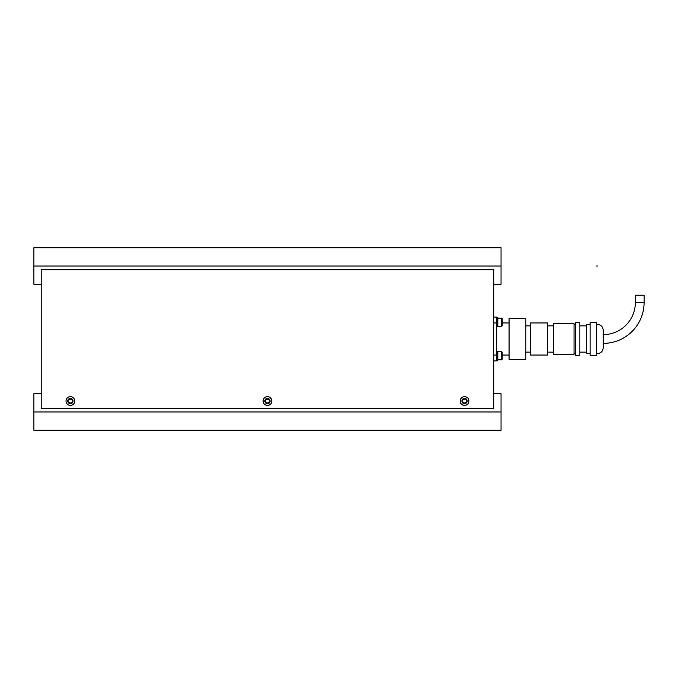 <?xml version="1.0" encoding="UTF-8"?>
<svg xmlns="http://www.w3.org/2000/svg" width="678" height="678" viewBox="0 0 678 678"><rect width="100%" height="100%" fill="white"/><g stroke="black" fill="none" stroke-linecap="round" stroke-linejoin="round"><path stroke-width="1.02" d="M68.495 401.045A1.898 1.898 0 0 1 70.393 399.147A1.898 1.898 0 0 1 72.292 401.045A1.898 1.898 0 0 1 70.393 402.935A1.898 1.898 0 0 1 68.495 401.045M265.573 401.045A1.898 1.898 0 0 1 267.471 399.147A1.898 1.898 0 0 1 269.369 401.045A1.898 1.898 0 0 1 267.471 402.935A1.898 1.898 0 0 1 265.573 401.045M462.65 401.045A1.898 1.898 0 0 1 464.54 399.147A1.898 1.898 0 0 1 466.439 401.045A1.898 1.898 0 0 1 464.54 402.935A1.898 1.898 0 0 1 462.65 401.045M493.737 393.74L501.042 393.74L501.042 430.242L33.9 430.242L33.9 393.74L41.197 393.74M41.197 284.26L33.9 284.26L33.9 266.013L501.042 266.013L501.042 284.26L493.737 284.26M33.9 266.013L33.9 247.758L501.042 247.758L501.042 266.013M501.042 411.987L33.9 411.987M644.1 302.507L635.345 302.507L635.345 295.21L644.1 295.21L644.1 302.507A40.875 40.875 0 0 1 603.225 343.382M635.345 302.507A32.112 32.112 0 0 1 603.225 334.618M509.068 322.94L502.203 322.94L502.203 318.931A0.729 0.729 0 0 0 501.474 318.194L501.474 326.228A0.729 0.729 0 0 0 502.203 325.499L502.203 318.931A0.729 0.729 0 0 0 501.474 318.194L497.83 318.194M509.068 355.06L502.203 355.06L502.203 355.789L502.203 352.501A0.729 0.729 0 0 0 501.474 351.772L501.474 359.806A0.729 0.729 0 0 0 502.203 359.069L502.203 355.789L502.203 359.069A0.729 0.729 0 0 1 501.474 359.806L497.83 359.806M525.857 318.567L509.068 318.567L509.068 359.433L525.857 359.433L525.857 318.567M530.238 325.864L525.857 325.864M530.238 352.136L525.857 352.136M547.756 322.94L530.238 322.94L530.238 355.06L547.756 355.06L547.756 322.94M553.595 325.864L547.756 325.864M553.595 352.136L547.756 352.136M574.029 323.669L553.595 323.669L553.595 354.331L574.029 354.331L574.029 323.669M575.486 324.406L574.029 324.406M575.486 353.594L574.029 353.594M579.868 322.211L575.486 322.211L575.486 355.789L579.868 355.789L579.868 322.211M586.436 325.864L579.868 325.864M586.436 352.136L579.868 352.136M590.089 324.406L586.436 324.406L586.436 353.594L590.089 353.594M596.657 322.211L590.089 322.211L590.089 355.789L596.657 355.789L596.657 322.211M596.657 324.448C600.572 324.423 602.767 326.347 603.225 330.245L603.225 347.755C602.767 351.653 600.572 353.577 596.657 353.552M496.66 360.899L493.737 360.899L496.66 360.899L496.66 355.06L493.737 355.06M493.737 322.94L496.66 322.94L496.66 317.101L493.737 317.101L496.66 317.101M496.66 322.94L496.66 355.06M67.766 401.045A2.627 2.627 0 0 0 70.393 403.673A2.627 2.627 0 0 0 73.021 401.045A2.627 2.627 0 0 0 70.393 398.418A2.627 2.627 0 0 0 67.766 401.045M264.844 401.045A2.627 2.627 0 0 0 267.471 403.673A2.627 2.627 0 0 0 270.098 401.045A2.627 2.627 0 0 0 267.471 398.418A2.627 2.627 0 0 0 264.844 401.045M461.913 401.045A2.627 2.627 0 0 0 464.54 403.673A2.627 2.627 0 0 0 467.167 401.045A2.627 2.627 0 0 0 464.54 398.418A2.627 2.627 0 0 0 461.913 401.045M468.922 401.045A4.382 4.382 0 0 1 464.54 405.419A4.382 4.382 0 0 1 460.167 401.045A4.382 4.382 0 0 1 464.54 396.664A4.382 4.382 0 0 1 468.922 401.045M271.853 401.045A4.382 4.382 0 0 1 267.471 405.419A4.382 4.382 0 0 1 263.089 401.045A4.382 4.382 0 0 1 267.471 396.664A4.382 4.382 0 0 1 271.853 401.045M74.775 401.045A4.382 4.382 0 0 1 70.393 405.419A4.382 4.382 0 0 1 66.012 401.045A4.382 4.382 0 0 1 70.393 396.664A4.382 4.382 0 0 1 74.775 401.045M493.737 269.658L493.737 408.342L41.197 408.342L41.197 269.658L493.737 269.658M496.66 351.263L497.83 351.263L497.83 360.315L496.66 360.315M496.66 317.685L497.83 317.685L497.83 326.737L496.66 326.737M597.386 266.013L596.657 266.013M497.83 351.772L501.474 351.772M497.83 326.228L501.474 326.228"/></g></svg>
